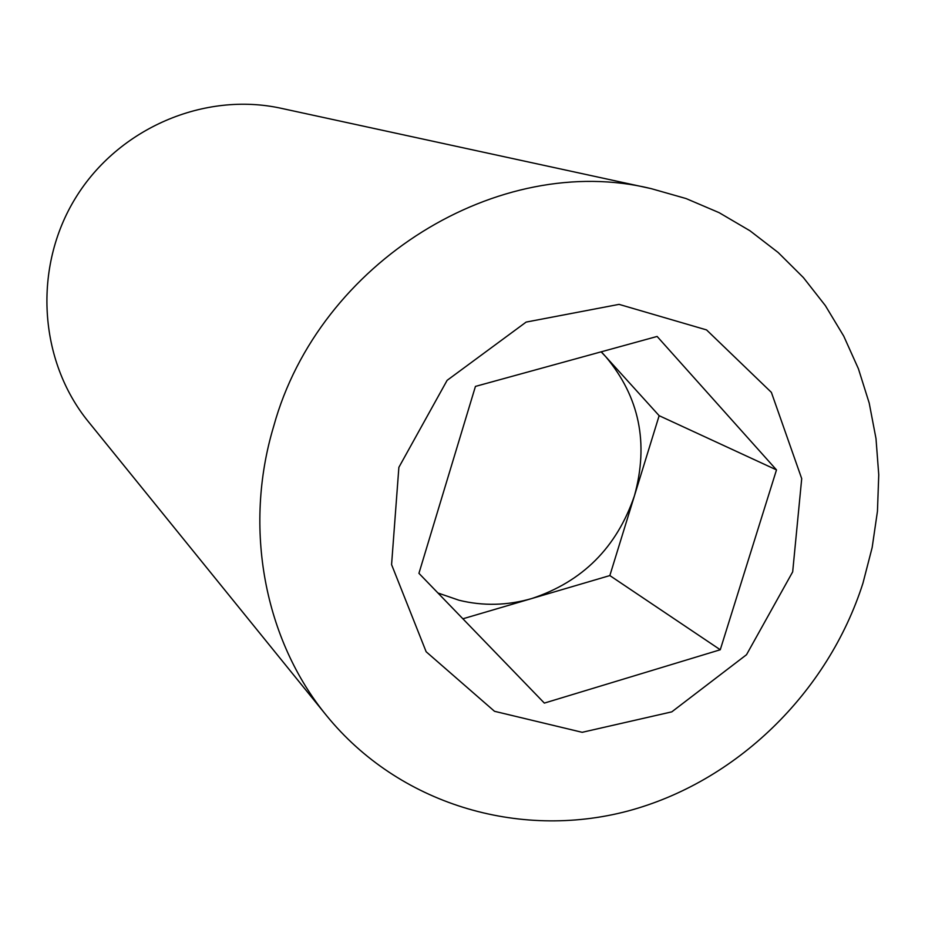 <?xml version="1.0" encoding="UTF-8"?>
<svg xmlns="http://www.w3.org/2000/svg" width="925" height="925" viewBox="0 0 925 925"><rect width="100%" height="100%" fill="white"/><g stroke="black" fill="none" stroke-linecap="round" stroke-linejoin="round"><path stroke-width="1.39" d="M601.123 351.847L605.736 356.692C639.395 396.848 648.957 443.225 634.423 495.835C616.744 547.473 582.496 581.709 531.702 598.556C507.386 605.586 483.174 606.153 459.078 600.256L437.941 592.994M398.872 467.345L447.11 380.348L526.14 322.085L619.056 304.371L706.55 329.913L771.381 392.373L801.709 478.63L792.679 571.87L746.51 654.715L671.793 711.857L582.183 732.311L494.517 711.302L426.147 651.755L391.576 564.608L398.872 467.345M273.707 426.228C318.986 261.59 499.234 151.399 651.2 188.642L686.049 198.551L719.118 212.669L749.955 230.764L778.168 252.513L803.397 277.581L825.343 305.597L843.75 336.145L858.423 368.786L869.211 403.08L875.998 438.566L878.75 474.779L877.455 511.259L872.159 547.531L862.956 583.166C828.014 692.732 736.231 782.284 627.243 811.202C518.335 839.773 398.675 804.091 326.698 715.788C264.562 640.135 242.951 528.244 273.707 426.228M651.2 188.642L281.223 108.318C204.437 91.413 118.423 128.124 75.653 197.8C32.71 267.36 38.665 360.681 88.349 421.638L326.698 715.788M720.263 649.755L544.351 703.093L418.933 573.327L475.438 386.407L657.12 336.446L776.491 469.9L720.263 649.755L609.841 575.57L462.882 618.79M601.308 351.801L659.143 415.683L776.491 469.9M659.143 415.683L609.841 575.57"/></g></svg>
